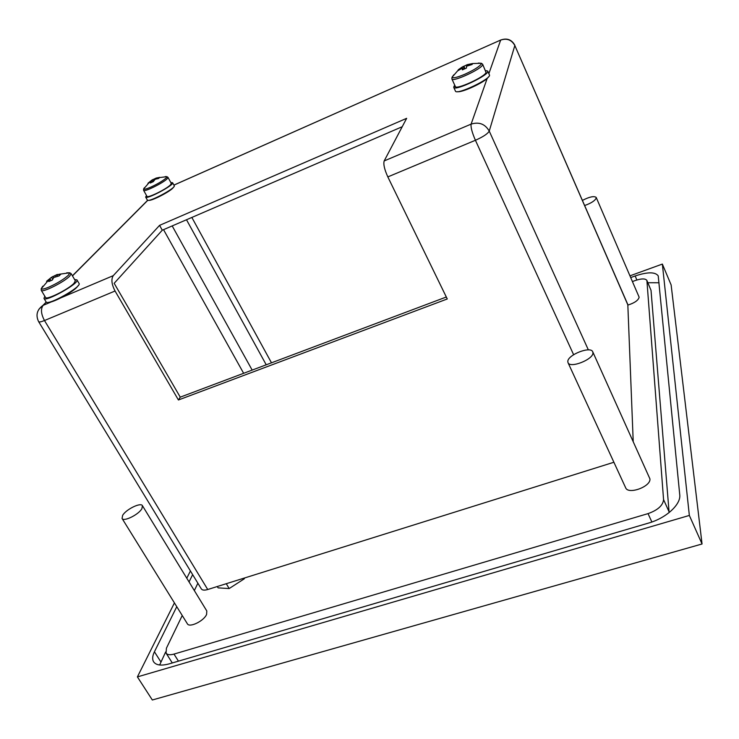 <?xml version="1.0" encoding="UTF-8"?>
<svg xmlns="http://www.w3.org/2000/svg" width="739" height="739" viewBox="0 0 739 739"><rect width="100%" height="100%" fill="white"/><g stroke="black" fill="none" stroke-linecap="round" stroke-linejoin="round"><path stroke-width="1.11" d="M592.946 352.826L592.743 351.801C590.72 345.806 567.598 354.849 567.811 361.51L568.014 362.655C569.926 368.687 593.472 359.45 592.946 352.826M568.014 362.655L625.637 487.749C628.132 494.964 651.059 486.631 649.923 478.872L592.743 351.801M584.669 205.525C591.431 203.096 595.292 200.528 596.271 197.83L596.197 197.424C594.036 195.817 589.445 196.805 582.434 200.389M627.938 305.068C634.644 302.925 638.376 300.302 639.143 297.189L596.197 197.424M141.897 508.681L142.433 505.679C140.863 502.123 126.064 509.356 122.656 515.332L122.064 518.455C123.598 522.048 138.673 514.63 141.897 508.681M122.064 518.455L187.355 623.762C189.369 628.085 203.992 620.972 206.606 614.395L206.8 610.959L142.433 505.679M630.025 275.813L662.356 264.072L671.123 284.912L702.05 543.987L152.336 699.999L137.399 676.896L174.422 602.913M182.237 615.513L166.423 648.186L166.063 653.11C167.328 654.874 169.97 655.207 173.998 654.089L648.038 513.614C657.83 510.122 663.003 505.448 663.567 499.592L646.893 280.451C645.433 278.427 641.6 278.437 635.392 280.478L632.492 281.531M197.876 583.228L194.329 590.563M662.356 264.072L689.348 515.443L702.05 543.987M689.348 515.443L137.399 676.896M186.782 578.212L190.413 570.961M176.769 606.691L154.433 651.77C152.391 655.964 152.123 659.317 153.629 661.83C156.141 665.34 161.398 665.996 169.407 663.798L648.556 523.073C666.125 518.15 681.136 504.34 679.741 494.76L658.227 275.878C655.244 271.823 647.558 271.85 635.152 275.961L630.773 277.55M192.657 574.637L189.045 581.916M165.638 651.983L159.652 664.989M659.049 282.751L647.863 282.723M669.118 512.589L651.022 290.335L646.893 280.451M207.733 589.519C204.444 590.479 202.32 590.285 201.35 588.928L38.622 321.641C39.158 322.278 41.107 321.908 44.479 320.532L207.733 589.519L613.897 462.254M61.282 297.669L113.279 275.647C111.007 279.166 111.598 284.284 115.053 291.009L178.422 399.984L447.271 298.972L387.827 176.907C384.446 169.434 383.227 164.113 384.178 160.936L471.112 124.124L487.195 78.389M488.858 73.66L500.663 40.082C506.917 38.022 511.637 39.832 514.834 45.513L627.817 304.56L633.203 441.312M113.279 275.647L159.578 225.358L162.275 230.198L402.228 126.72M384.178 160.936L406.653 118.332L159.578 225.358M162.275 230.198L114.166 283.305L180.251 397.157L446.319 297.013M180.251 397.157L178.422 399.984M243.639 373.297L163.531 229.653M271.49 362.821L191.854 217.442M266.225 364.798L186.496 219.751M252.156 370.091L172.187 225.922M244.563 577.972L244.258 578.813L229.182 588.549L218.088 587.874L217.275 586.526M244.258 578.813L243.888 578.184M229.182 588.549L226.273 583.708M457.45 91.645C461.505 92.966 484.304 82.463 488.017 77.54L488.516 76.847M148.659 200.287C150.959 201.368 169.333 192.066 172.954 187.992L173.711 186.939M48.201 302.325C52.127 303.175 71.979 292.718 77.022 287.138L78.352 285.383M146.534 195.595L145.648 197.045L147.329 200.047C148.059 203.003 176.381 187.9 174.238 185.711L172.584 182.709L170.82 182.551M168.769 186.662L167.651 187.096M145.648 197.045C146.359 199.955 174.709 184.842 172.584 182.709M44.83 296.247L43.961 298.371L46.114 301.946C47.499 306.131 82.177 286.621 79.045 283.453L76.939 279.887L74.63 279.554M43.961 298.371C45.31 302.5 80.034 282.991 76.939 279.887M455.169 86.13L453.709 87.304L455.436 91.082C456.277 95.516 492.082 78.473 489.412 74.888L487.703 71.073L485.468 70.547M454.753 85.216L454.079 86.611M453.709 87.304C454.522 91.673 490.354 74.593 487.703 71.073M455.012 85.779L453.912 86.26M453.792 74.815L451.991 77.336C453.035 78.454 457.386 77.401 465.025 74.168C474.133 69.974 479.583 66.538 481.366 63.859L481.375 63.277L478.327 63.064M482.641 64.228L482.613 64.801C481.689 69.05 452.388 82.509 451.889 78.944L455.344 86.509C455.898 90.176 485.163 76.801 486.031 72.45L482.641 64.228L481.375 63.277L472.535 63.545L472.166 64.469L466.54 66.233L466.448 68.071L462.374 69.863L461.995 67.175L458.3 69.734L458.725 70.085M461.995 67.175L467.233 64.681L468.175 64.45L468.461 65.272M472.535 63.545L468.175 64.45M458.3 69.734L457.829 70.787L462.475 68.025L463.159 69.466M467.621 65.568L467.224 64.653M463.177 66.436L464.268 68.949M463.981 66.168L464.868 68.69M463.242 69.42L462.549 68.173M144.419 187.678L143.597 189.045C144.114 189.637 146.571 188.972 150.968 187.05C157.906 183.808 162.968 180.778 166.173 177.96L166.885 176.658L165.277 176.593M167.984 177.369L167.226 178.718C163.384 182.884 143.929 192.445 143.606 190.339L146.959 196.343C147.31 198.523 166.746 188.99 170.543 184.768L171.282 183.392L167.984 177.369L166.885 176.658L157.121 177.877L155.911 178.145L156.308 178.93M152.89 181.803L151.8 180.15L155.947 178.21M151.8 180.15L147.948 183.263L151.098 181.24L150.248 183.013L153.269 181.665L155.218 179.235L158.589 178.487L159.753 177.351L157.121 177.877M151.726 182.293L151.098 181.24M152.908 179.494L153.592 180.852M154.423 178.967L154.617 179.605M156.4 178.09L156.733 178.829M42.76 286.196L41.199 288.746C41.818 289.549 44.451 288.977 49.107 287.028C57.411 283.24 63.859 279.296 68.431 275.194L69.743 272.793L66.713 272.82M71.12 273.624L69.734 276.109C64.154 282.076 41.938 293.152 41.255 290.316L45.559 297.466C46.289 300.385 68.468 289.337 73.992 283.296L75.341 280.765L71.12 273.624L69.743 272.793L58.677 274.326M52.746 279.185L51.444 277.319L57.383 274.4M51.444 277.319L46.548 281.3L49.67 279.028L48.802 281.541L52.377 279.998L53.716 277.541L59.138 275.869L60.875 274.169L56.866 274.973M57.069 276.201L56.395 274.936M51.083 280.487L50.141 279.074M52.839 276.469L53.541 277.79M55.019 275.499L55.36 276.617M56.866 274.982L57.448 276.127M160.862 661.876L154.433 651.77M636.879 279.979L635.152 275.961M178.45 661.146L173.998 654.089M651.022 290.335L647.022 280.977M669.109 511.887L663.567 499.592M651.872 522.002L648.038 513.614M115.053 291.009L44.479 320.532C41.005 314.001 40.562 308.939 43.148 305.346L51.601 301.771M627.938 305.105L514.834 45.513L489.236 131.089C487.768 133.759 483.167 136.817 475.417 140.271L573.621 354.711M588.355 349.898L489.236 131.089C485.098 123.976 479.057 121.649 471.112 124.124C470.641 127.173 472.073 132.549 475.417 140.271L387.827 176.907M147.8 200.306L72.477 275.915M46.326 302.159L38.871 309.281M514.824 45.218C511.637 39.546 506.926 37.818 500.682 40.045L173.905 185.119M173.896 185.092L501.125 39.851M172.289 662.948L166.063 653.11M147.671 200.278L72.404 275.795M46.215 302.075L42.807 305.503C36.932 309.853 35.537 315.239 38.622 321.641M451.889 78.944L451.991 77.336L457.875 70.556M143.606 190.339L143.597 189.045L149.731 181.877M41.255 290.316L41.199 288.746L49.365 279.213"/></g></svg>
